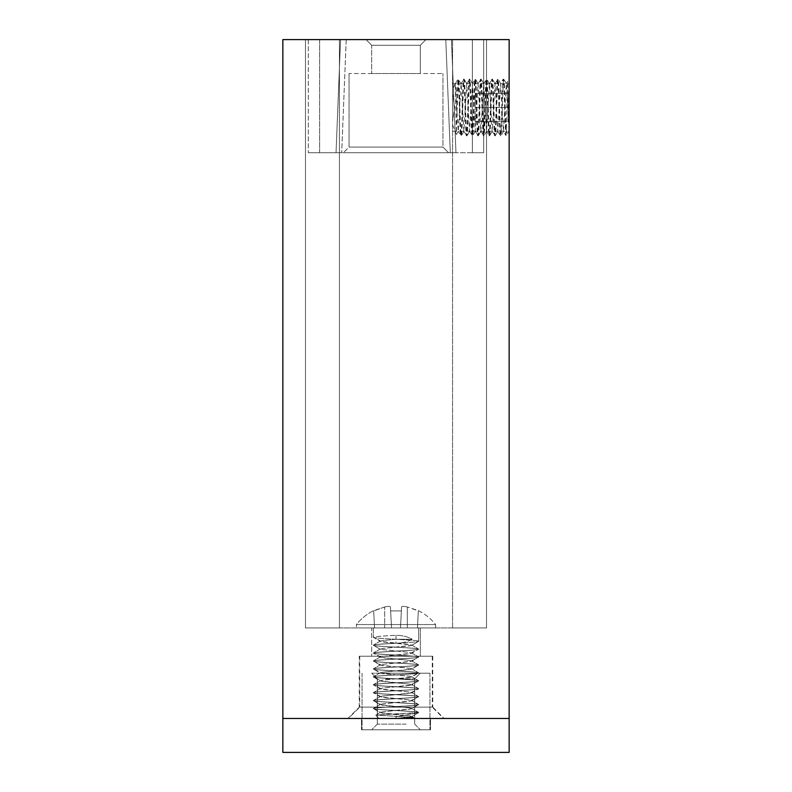 <?xml version="1.0" encoding="UTF-8"?>
<svg xmlns="http://www.w3.org/2000/svg" width="792" height="792" viewBox="0 0 792 792"><rect width="100%" height="100%" fill="white"/><g stroke="black" fill="none" stroke-linecap="round" stroke-linejoin="round"><path stroke-width="0.59" stroke-dasharray="3.96 2.97" d="M371.676 45.253L366.013 39.6L425.987 39.6L366.013 39.6L425.987 39.6L366.013 39.6L371.676 45.253L420.324 45.253L425.987 39.6L420.324 45.253L371.676 45.253L420.324 45.253L371.676 45.253L371.676 73.547L371.676 45.253M420.324 73.547L420.324 45.253L420.324 73.547L371.676 73.547L420.324 73.547M442.956 147.084L448.609 152.747L343.391 152.747L448.609 152.747L343.391 152.747L448.609 152.747L442.956 147.084L349.044 147.084L343.391 152.747L349.044 147.084L442.956 147.084L349.044 147.084L442.956 147.084L442.956 73.547L442.956 147.084M349.044 73.547L349.044 147.084L349.044 73.547L442.956 73.547L349.044 73.547M445.787 39.6L451.44 39.6L445.787 39.6L450.311 152.747L445.787 39.6M451.44 39.6L308.316 39.6L346.213 39.6L319.631 39.6L319.631 152.747L336.036 152.747L340.56 39.6L336.036 152.747L319.631 152.747L483.684 152.747L483.684 39.6L483.684 152.747L483.684 39.6L483.684 152.747L472.369 152.747L472.369 39.6L308.316 39.6L319.631 39.6L319.631 152.747L308.316 152.747L483.684 152.747L472.369 152.747L472.369 39.6L451.44 39.6L455.964 152.747L451.44 39.6M308.316 39.6L308.316 152.747L308.316 39.6M346.213 39.6L341.689 152.747L346.213 39.6M450.311 152.747L455.964 152.747L450.311 152.747M341.689 152.747L336.036 152.747L341.689 152.747M308.316 152.747L319.631 152.747L308.316 152.747M509.147 107.484L509.147 83.724L509.147 131.244L509.147 92.209L509.147 122.76L509.147 107.484L508.009 107.484L509.147 107.484M452.569 107.484L452.569 83.724L452.569 107.484M359.231 656.231L432.769 656.231L359.231 656.231L359.231 707.147L396 707.147L359.231 707.147L347.916 718.453L396 718.453L347.916 718.453M359.707 656.231L432.293 656.231L359.707 656.231L359.707 707.147L396 707.147L359.707 707.147L348.401 718.453L396 718.453L348.401 718.453M432.769 656.231L432.769 707.147L396 707.147L432.769 707.147L444.084 718.453L396 718.453L444.084 718.453M432.293 656.231L432.293 707.147L396 707.147L432.293 707.147L443.599 718.453L396 718.453L443.599 718.453M420.324 627.947L420.324 656.231L371.676 656.231L420.324 656.231L371.676 656.231L420.324 656.231L420.324 627.947L371.676 627.947L371.676 656.231L371.676 627.947L420.324 627.947M282.853 718.453L509.147 718.453L282.853 718.453L282.853 39.6L509.147 39.6L509.147 718.453L282.853 718.453L282.853 752.4L509.147 752.4L509.147 718.453M305.484 39.6L486.516 39.6L305.484 39.6L339.431 39.6L305.484 39.6L305.484 627.947L305.484 39.6L305.484 627.947L339.431 627.947L339.431 39.6L339.431 627.947L305.484 627.947L305.484 39.6M486.516 627.947L305.484 627.947L486.516 627.947L486.516 39.6L486.516 627.947L486.516 39.6L486.516 627.947L452.569 627.947L452.569 39.6L452.569 627.947L486.516 627.947M396 718.453L430.511 718.453L361.489 718.453L396 718.453L361.489 718.453L396 718.453L411.662 716.661L409.702 715.819L380.338 712.701L382.298 711.859L411.662 708.741L409.702 707.899L380.338 704.781L382.298 703.939L411.662 700.821L409.702 699.979L380.338 696.861L382.298 696.019L411.662 692.901L409.702 692.059L380.338 688.941L382.298 688.099L411.662 684.981L409.702 684.139L380.338 681.021L382.298 680.179L411.662 677.061L409.702 676.219L380.338 673.101L382.298 672.26L411.662 669.141L409.702 668.299L380.338 665.181L382.298 664.339L411.662 661.221L409.702 660.379L380.338 657.261L382.298 656.419L411.662 653.301L409.702 652.459L380.338 649.341L382.298 648.499L411.662 645.381L409.702 644.539L380.338 641.421L382.298 640.579L396 639.253L396 635.323C382.259 635.986 374.715 636.649 373.369 637.303L380.338 641.421L382.298 640.579L396 639.253L412.177 639.253C407.702 641.817 402.306 643.124 396 643.193C382.259 643.846 374.715 644.51 373.369 645.173C371.963 646.49 420.037 647.807 418.631 649.133L411.662 653.301L409.702 652.459L380.338 649.341L382.298 648.499L409.702 645.856L411.662 645.015L382.298 641.896L373.369 637.303C371.963 638.629 420.037 639.946 418.631 641.263L411.662 645.381L418.631 641.263C420.037 642.589 371.963 643.906 373.369 645.223L380.338 649.341L373.369 645.223C371.963 646.549 420.037 647.866 418.631 649.183C420.037 650.509 371.963 651.826 373.369 653.143L380.338 657.261L382.298 656.419L409.702 653.776L418.631 649.183C420.037 650.509 371.963 651.826 373.369 653.143C371.963 654.469 420.037 655.786 418.631 657.103L411.662 661.221L409.702 660.379L382.298 657.736L373.369 653.143C371.963 654.469 420.037 655.786 418.631 657.103C420.037 658.429 371.963 659.746 373.369 661.063L380.338 665.181L382.298 664.339L409.702 661.696L418.631 657.103C420.037 658.429 371.963 659.746 373.369 661.063C371.963 662.389 420.037 663.706 418.631 665.023L411.662 669.141L409.702 668.299L382.298 665.656L373.369 661.063C371.963 662.389 420.037 663.706 418.631 665.023C420.037 666.349 371.963 667.666 373.369 668.983L380.338 673.101L382.298 672.26L409.702 669.616L418.631 665.023C420.037 666.349 371.963 667.666 373.369 668.983C371.963 670.309 420.037 671.626 418.631 672.943L411.662 677.061L409.702 676.219L382.298 673.576L373.369 668.983C371.963 670.309 420.037 671.626 418.631 672.943C420.037 674.269 371.963 675.586 373.369 676.903L380.338 681.021L382.298 680.179L409.702 677.536L418.631 672.943C420.037 674.269 371.963 675.586 373.369 676.903C371.963 678.229 420.037 679.546 418.631 680.863L411.662 684.981L409.702 684.139L382.298 681.496L373.369 676.903C371.963 678.229 420.037 679.546 418.631 680.863C420.037 682.189 371.963 683.506 373.369 684.823L380.338 688.941L382.298 688.099L409.702 685.456L418.631 680.863C420.037 682.189 371.963 683.506 373.369 684.823C371.963 686.149 420.037 687.466 418.631 688.783L411.662 692.901L409.702 692.059L382.298 689.416L373.369 684.823C371.963 686.149 420.037 687.466 418.631 688.783C420.037 690.109 371.963 691.426 373.369 692.743L380.338 696.861L382.298 696.019L409.702 693.376L418.631 688.783C420.037 690.109 371.963 691.426 373.369 692.743C371.963 694.069 420.037 695.386 418.631 696.703L411.662 700.821L409.702 699.979L382.298 697.336L373.369 692.743C371.963 694.069 420.037 695.386 418.631 696.703C420.037 698.029 371.963 699.346 373.369 700.663L380.338 704.781L382.298 703.939L409.702 701.296L418.631 696.703C420.037 698.029 371.963 699.346 373.369 700.663C371.963 701.989 420.037 703.306 418.631 704.623L411.662 708.741L409.702 707.899L382.298 705.256L373.369 700.663C371.963 701.989 420.037 703.306 418.631 704.623C420.037 705.949 371.963 707.266 373.369 708.583L380.338 712.701L382.298 711.859L409.702 709.216L418.631 704.623C420.037 705.949 371.963 707.266 373.369 708.583C371.963 709.909 420.037 711.226 418.631 712.543L396 716.879L396 718.453L413.77 717.522L375.715 715.018L418.206 712.8L396 716.879L396 718.453L396 716.879L396 718.453L409.702 717.136L411.662 716.295L382.298 713.176L373.369 708.583C371.963 709.909 420.037 711.226 418.631 712.543L375.715 715.018L413.77 717.522L412.969 718.453L379.031 718.453L396 718.453M396 729.769L430.511 729.769L396 729.769M377.438 673.2L429.947 673.2L377.438 673.2M414.562 729.769L362.053 729.769L414.562 729.769M409.306 729.769L371.676 729.769L409.306 729.769M406.207 724.116L377.329 724.116L406.207 724.116M409.306 673.2L371.676 673.2L409.306 673.2M385.793 678.853L414.671 678.853L385.793 678.853M435.6 624.551L356.4 624.551A50.916 50.916 0 0 1 373.646 610.612L384.684 606.969C388.139 606.246 390.05 606.246 390.426 606.969C390.06 606.246 388.139 606.246 384.684 606.969L373.666 610.919L374.557 627.947L400.475 627.947L391.525 627.947L390.426 606.969L390.634 610.919L401.366 610.919L390.634 610.919L391.525 627.947L390.426 606.969L391.525 627.947L400.475 627.947L401.574 606.969C401.94 606.246 403.851 606.246 407.316 606.969C403.861 606.246 401.95 606.246 401.574 606.969L400.475 627.947L407.316 627.947L400.475 627.947L401.574 606.969L400.475 627.947L391.525 627.947L390.426 606.969C390.06 606.246 388.139 606.246 384.684 606.969C388.139 606.246 390.05 606.246 390.426 606.969L390.634 610.919L401.366 610.919L390.634 610.919L391.525 627.947L390.426 606.969L391.525 627.947L374.557 627.947L373.646 610.612A50.916 50.916 0 0 0 356.4 624.551L435.6 624.551A50.916 50.916 0 0 0 418.354 610.612L407.316 606.969L418.354 610.612L417.443 627.947L400.475 627.947L401.574 606.969C401.94 606.246 403.851 606.246 407.316 606.969C403.861 606.246 401.95 606.246 401.574 606.969L400.475 627.947L417.443 627.947L418.334 610.919L407.316 606.969L418.354 610.612A50.916 50.916 0 0 1 435.6 624.551L435.6 627.947L356.4 627.947L435.6 627.947L356.4 627.947L435.6 627.947L435.6 624.551L356.4 624.551L356.4 627.947L356.4 624.551L435.6 624.551M373.369 708.533C371.963 709.85 420.037 711.167 418.631 712.493L418.631 712.493C420.037 711.167 371.963 709.85 373.369 708.533L373.369 708.533C371.963 707.207 420.037 705.89 418.631 704.573L418.631 704.573C420.037 705.89 371.963 707.207 373.369 708.533L373.369 708.533M373.369 627.947L418.631 627.947L418.631 641.263C420.037 642.589 371.963 643.906 373.369 645.223C371.963 646.549 420.037 647.866 418.631 649.183L418.631 649.133C420.037 650.45 371.963 651.767 373.369 653.093C371.963 654.41 420.037 655.726 418.631 657.053L418.631 657.053C420.037 658.37 371.963 659.687 373.369 661.013C371.963 662.33 420.037 663.647 418.631 664.973L418.631 664.973C420.037 666.29 371.963 667.606 373.369 668.933C371.963 670.25 420.037 671.567 418.631 672.893L418.631 672.893C420.037 674.21 371.963 675.527 373.369 676.853C371.963 678.17 420.037 679.486 418.631 680.813L418.631 680.813C420.037 682.13 371.963 683.447 373.369 684.773C371.963 686.09 420.037 687.407 418.631 688.733L418.631 688.733C420.037 690.05 371.963 691.366 373.369 692.693C371.963 694.01 420.037 695.327 418.631 696.653L418.631 696.653C420.037 697.97 371.963 699.287 373.369 700.613C371.963 701.93 420.037 703.246 418.631 704.573L418.631 704.573C420.037 703.246 371.963 701.93 373.369 700.613L373.369 700.613C371.963 699.287 420.037 697.97 418.631 696.653L418.631 696.653C420.037 695.327 371.963 694.01 373.369 692.693L373.369 692.693C371.963 691.366 420.037 690.05 418.631 688.733L418.631 688.733C420.037 687.407 371.963 686.09 373.369 684.773L373.369 684.773C371.963 683.447 420.037 682.13 418.631 680.813L418.631 680.813C420.037 679.486 371.963 678.17 373.369 676.853L373.369 676.853C371.963 675.527 420.037 674.21 418.631 672.893L418.631 672.893C420.037 671.567 371.963 670.25 373.369 668.933L373.369 668.933C371.963 667.606 420.037 666.29 418.631 664.973L418.631 664.973C420.037 663.647 371.963 662.33 373.369 661.013L373.369 661.013C371.963 659.687 420.037 658.37 418.631 657.053L418.631 657.053C420.037 655.726 371.963 654.41 373.369 653.093L373.369 653.093C371.963 651.767 420.037 650.45 418.631 649.133L418.631 649.133C420.037 647.807 371.963 646.49 373.369 645.173L373.369 645.173C374.715 644.51 382.259 643.846 396 643.193L396 635.323C402.306 635.382 407.702 636.699 412.177 639.253C407.702 641.817 402.306 643.124 396 643.193L396 639.253L412.177 639.253C407.702 636.699 402.306 635.382 396 635.323C382.259 635.986 374.715 636.649 373.369 637.303C371.963 638.629 420.037 639.946 418.631 641.263L418.631 627.947L373.369 627.947L373.369 637.303L373.369 627.947L418.631 627.947L373.369 627.947M506.365 83.655L503.771 79.2C502.831 77.468 501.88 137.501 500.94 135.769L500.376 135.769C501.316 137.501 502.257 77.468 503.207 79.2L503.771 79.2C504.415 78.012 505.118 107.247 505.751 124.285L505.751 134.313C504.88 125.987 504.058 77.477 503.207 79.2L500.603 83.655L503.435 131.314L506.316 83.606L509.147 131.363L507.721 81.17L506.266 83.655M503.534 131.314L500.94 135.769C500 137.501 499.049 77.468 498.109 79.2C497.168 77.468 496.228 137.501 495.287 135.769C494.337 137.501 493.396 77.468 492.456 79.2C491.515 77.468 490.565 137.501 489.624 135.769C488.684 137.501 487.733 77.468 486.793 79.2C485.852 77.468 484.912 137.501 483.971 135.769C483.031 137.501 482.08 77.468 481.14 79.2C480.2 77.468 479.249 137.501 478.309 135.769C477.368 137.501 476.428 77.468 475.487 79.2C474.537 77.468 473.596 137.501 472.656 135.769C471.715 137.501 470.765 77.468 469.824 79.2C468.884 77.468 467.933 137.501 466.993 135.769C466.052 137.501 465.112 77.468 464.171 79.2C463.231 77.468 462.28 137.501 461.34 135.769C460.399 137.501 459.449 77.468 458.509 79.2L456.905 113.305L456.905 96.337C456.41 89.13 455.836 85.16 455.172 84.407L458.231 131.363L461.112 83.655L463.884 131.363L466.765 83.655L469.547 131.363L472.418 83.655L475.2 131.363L478.081 83.655L480.853 131.363L483.734 83.655L486.516 131.363L489.397 83.655L492.169 131.363L495.05 83.655L497.831 131.363L500.603 83.655M497.782 131.314L500.376 135.769C499.435 137.501 498.485 77.468 497.544 79.2C496.604 77.468 495.653 137.501 494.713 135.769C493.772 137.501 492.832 77.468 491.891 79.2C490.951 77.468 490 137.501 489.06 135.769C488.12 137.501 487.169 77.468 486.229 79.2C485.288 77.468 484.348 137.501 483.407 135.769C482.457 137.501 481.516 77.468 480.576 79.2C479.635 77.468 478.685 137.501 477.744 135.769C476.804 137.501 475.853 77.468 474.913 79.2C473.972 77.468 473.032 137.501 472.091 135.769C471.151 137.501 470.2 77.468 469.26 79.2C468.32 77.468 467.369 137.501 466.429 135.769C465.488 137.501 464.548 77.468 463.607 79.2C462.657 77.468 461.716 137.501 460.776 135.769C459.835 137.501 458.885 77.468 457.944 79.2L455.351 83.655M461.112 83.655L457.944 79.2L456.905 96.337M466.765 83.655L464.171 79.2L461.003 83.655M463.934 131.314L461.34 135.769L458.182 131.314M472.418 83.655L469.824 79.2L466.666 83.655M469.597 131.314L466.993 135.769L463.835 131.314M478.081 83.655L475.487 79.2L472.319 83.655M475.25 131.314L472.656 135.769L469.488 131.314M483.734 83.655L481.14 79.2L477.982 83.655M480.912 131.314L478.309 135.769L475.15 131.314M489.397 83.655L486.793 79.2L483.635 83.655M486.565 131.314L483.971 135.769L480.803 131.314M495.05 83.655L492.456 79.2L489.288 83.655M492.218 131.314L489.624 135.769L486.466 131.314M500.712 83.655L498.109 79.2L494.95 83.655M497.881 131.314L495.287 135.769L492.119 131.314M452.569 121.631L452.569 93.347L452.569 121.631L454.657 107.484L452.569 93.347L454.657 107.484L452.569 121.631L454.657 107.484L452.569 93.347M509.147 127.373L509.147 82.596L507.721 81.17C507.108 79.16 506.504 136.947 505.93 135.59L509.147 131.363L507.761 133.759C507.078 134.204 506.405 131.046 505.751 124.285M505.751 134.313L505.9 135.581L503.435 131.314M509.147 82.596L509.147 131.363M455.172 84.407L455.45 83.655M456.905 113.305L456.41 134.511L452.569 124.72L452.569 90.248L455.261 83.378L456.41 134.511L458.281 131.314M452.569 90.248L452.569 124.72M509.147 122.76L508.009 121.631L509.147 122.76M508.009 93.347L509.147 92.209L508.009 93.347L475.2 93.347L475.2 121.631L508.009 121.631L508.009 107.484L475.2 107.484L475.2 93.347L508.009 93.347L508.009 107.484L508.009 93.347M475.2 121.631L508.009 121.631L508.009 107.484L475.2 107.484L475.2 121.631M384.684 606.969L373.666 610.919L384.684 606.969L384.684 627.947L391.525 627.947L384.684 627.947L384.684 606.969M404.544 718.453L413.8 717.621L412.969 718.453L404.544 718.453M373.666 610.919L374.557 627.947L373.666 610.919M401.574 606.969L400.475 627.947L401.574 606.969M418.334 610.919L417.443 627.947L418.334 610.919M319.631 152.747L319.631 39.6M472.369 39.6L472.369 152.747M407.316 627.947L407.316 606.969L407.316 627.947M452.569 83.724L509.147 83.724M452.569 131.244L509.147 131.244M430.511 729.769L430.511 718.453L430.511 729.769M361.489 729.769L361.489 718.453L361.489 729.769M429.947 673.2L429.947 729.769L429.947 673.2M377.329 724.116L371.676 729.769L377.329 724.116L377.329 678.853L371.676 673.2L377.329 678.853L377.329 724.116M362.053 673.2L362.053 729.769L362.053 673.2M414.671 724.116L420.324 729.769L414.671 724.116L414.671 678.853L420.324 673.2L414.671 678.853L414.671 724.116M418.513 712.681L411.662 716.661L418.513 712.681M411.662 716.295L413.77 717.522L411.662 716.295M380.338 712.335L375.715 715.018L380.338 712.335M411.662 708.375L418.513 712.354L411.662 708.375M380.338 704.415L373.487 708.394L380.338 704.415M411.662 700.455L418.513 704.434L411.662 700.455M380.338 696.495L373.487 700.474L380.338 696.495M411.662 692.535L418.513 696.514L411.662 692.535M380.338 688.575L373.487 692.554L380.338 688.575M411.662 684.615L418.513 688.594L411.662 684.615M380.338 680.655L373.487 684.635L380.338 680.655M411.662 676.695L418.513 680.674L411.662 676.695M380.338 672.735L373.487 676.714L380.338 672.735M411.662 668.775L418.513 672.754L411.662 668.775M380.338 664.815L373.487 668.794L380.338 664.815M411.662 660.855L418.513 664.834L411.662 660.855M380.338 656.895L373.487 660.874L380.338 656.895M411.662 652.935L418.513 656.914L411.662 652.935M380.338 648.975L373.487 652.954L380.338 648.975M411.662 645.015L418.513 648.994L411.662 645.015M380.338 641.055L373.487 645.034L380.338 641.055M379.031 718.453L375.685 715.117L379.031 718.453"/><path stroke-width="1.19" d="M509.147 718.453L509.147 39.6L282.853 39.6L282.853 752.4L509.147 752.4L509.147 718.453L282.853 718.453"/></g></svg>
